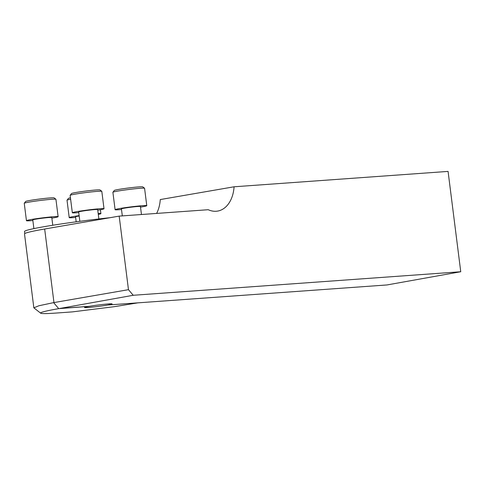 <?xml version="1.0" encoding="UTF-8"?>
<svg xmlns="http://www.w3.org/2000/svg" width="485" height="485" viewBox="0 0 485 485"><rect width="100%" height="100%" fill="white"/><g stroke="black" fill="none" stroke-linecap="round" stroke-linejoin="round"><path stroke-width="0.73" d="M40.673 313.189A57.479 2.855 172.8 0 1 58.733 308.648L89.379 306.332A13.889 0.691 -7.2 0 0 84.523 307.478A13.889 0.691 -7.2 0 0 92.847 307.06A13.889 0.691 -7.2 0 0 107.7 305.059A13.889 0.691 -7.2 0 0 108.155 304.98L139.801 302.707L108.155 304.98L112.077 303.95C112.496 303.295 97.618 304.853 89.379 306.326L59.891 308.448L133.229 295.28L460.75 271.739L386.994 284.95L137.813 302.858L114.363 306.672L72.338 311.891L55.89 313.074A57.479 2.855 172.8 0 1 40.673 313.189L33.841 307.817L38.927 305.75L53.611 302.634L128.47 289.678L119.177 216.116L44.669 229.011A63.862 3.171 -7.2 0 1 45.014 228.95M460.75 271.739L448.073 171.405L234.085 186.786L160.268 199.559A31.931 21.595 -99.8 0 1 156.625 213.424M119.177 216.116L208.229 209.714A31.931 21.595 80.2 0 0 217.662 211.078A31.931 21.595 80.2 0 0 234.085 186.786M133.229 295.28L128.47 289.678M33.829 307.72L24.505 233.909A63.862 3.171 -7.2 0 1 44.669 229.011L53.962 302.573M24.814 233.534L24.553 231.472A63.862 3.171 -7.2 0 1 110.192 217.674M70.628 199.25A15.963 0.794 172.8 0 0 67.027 200.178L68.409 198.401A14.368 0.715 -7.2 0 1 70.446 197.807M79.176 215.983A9.579 0.473 172.8 0 0 78.57 216.086A9.579 0.473 172.8 0 0 75.545 216.819L76.175 221.809M98.176 213.521A15.963 0.794 -7.2 0 1 100.892 213.618A15.963 0.794 -7.2 0 1 98.285 214.394M75.624 217.45A15.963 0.794 -7.2 0 1 69.209 217.626A15.963 0.794 -7.2 0 1 79.134 215.625M67.027 200.178A15.963 0.794 172.8 0 0 67.015 200.22L69.209 217.626M24.262 203.251L25.644 201.475A14.368 0.715 -7.2 0 1 39.8 199.002A14.368 0.715 -7.2 0 1 54.126 197.88L55.902 199.256A15.963 0.794 172.8 0 0 51.677 199.286A15.963 0.794 172.8 0 0 34.611 201.233A15.963 0.794 172.8 0 0 24.262 203.251A15.963 0.794 172.8 0 0 24.25 203.294L26.451 220.693A15.963 0.794 -7.2 0 1 36.436 218.686A15.963 0.794 -7.2 0 1 53.877 216.692A15.963 0.794 -7.2 0 1 58.127 216.692A15.963 0.794 -7.2 0 1 51.871 218.123M52.768 225.24L51.792 217.492A9.579 0.473 172.8 0 0 46.051 217.783A9.579 0.473 172.8 0 0 35.811 219.159A9.579 0.473 172.8 0 0 32.786 219.893L33.883 228.611M32.865 220.523A15.963 0.794 -7.2 0 1 26.451 220.693M58.127 216.692L55.927 199.293A15.963 0.794 172.8 0 0 55.902 199.256M70.149 195.31L71.531 193.533A14.368 0.715 -7.2 0 1 85.687 191.066A14.368 0.715 -7.2 0 1 100.007 189.938L101.789 191.314A15.963 0.794 172.8 0 0 97.564 191.351A15.963 0.794 172.8 0 0 80.492 193.297A15.963 0.794 172.8 0 0 70.149 195.31A15.963 0.794 172.8 0 0 70.137 195.352L72.332 212.757A15.963 0.794 -7.2 0 1 82.323 210.751A15.963 0.794 -7.2 0 1 99.758 208.75A15.963 0.794 -7.2 0 1 104.014 208.756A15.963 0.794 -7.2 0 1 97.758 210.187M98.861 218.941L97.679 209.556A9.579 0.473 172.8 0 0 91.938 209.841A9.579 0.473 172.8 0 0 81.692 211.224A9.579 0.473 172.8 0 0 78.667 211.957L79.849 221.318M78.752 212.588A15.963 0.794 -7.2 0 1 72.332 212.757M104.014 208.756L101.814 191.351A15.963 0.794 172.8 0 0 101.789 191.314M112.914 192.242L114.296 190.459A14.368 0.715 -7.2 0 1 128.446 187.992A14.368 0.715 -7.2 0 1 142.772 186.864L144.554 188.241A15.963 0.794 172.8 0 0 140.323 188.277A15.963 0.794 172.8 0 0 123.257 190.223A15.963 0.794 172.8 0 0 112.914 192.242A15.963 0.794 172.8 0 0 112.896 192.278L115.097 209.684A15.963 0.794 -7.2 0 1 125.088 207.677A15.963 0.794 -7.2 0 1 142.523 205.676A15.963 0.794 -7.2 0 1 146.773 205.682A15.963 0.794 -7.2 0 1 140.517 207.113M141.456 214.515L140.438 206.483A9.579 0.473 172.8 0 0 134.703 206.768A9.579 0.473 172.8 0 0 124.457 208.15A9.579 0.473 172.8 0 0 121.432 208.883L122.317 215.892M121.511 209.514A15.963 0.794 -7.2 0 1 115.097 209.684M146.773 205.682L144.578 188.277A15.963 0.794 172.8 0 0 144.554 188.241M58.733 308.648L53.611 302.634M100.892 213.618L100.395 209.72"/></g></svg>
